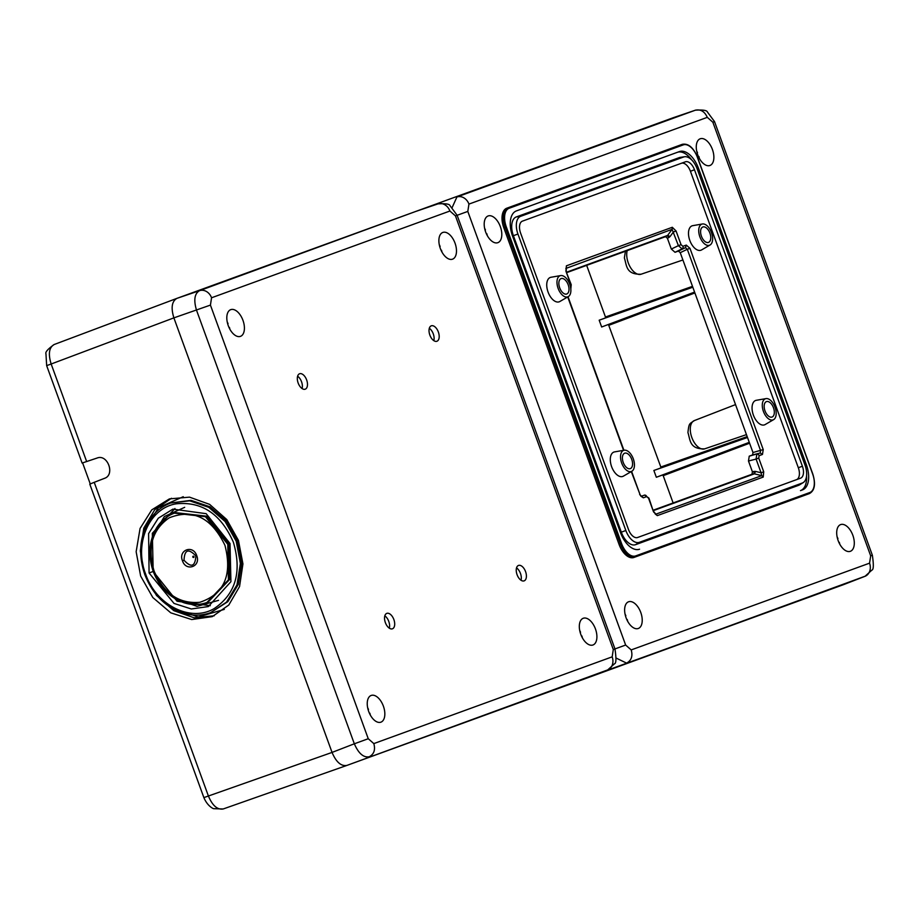 <?xml version="1.0" encoding="UTF-8"?>
<svg xmlns="http://www.w3.org/2000/svg" width="919" height="919" viewBox="0 0 919 919"><rect width="100%" height="100%" fill="white"/><g stroke="black" fill="none" stroke-linecap="round" stroke-linejoin="round"><path stroke-width="1.38" d="M837.094 536.776L837.944 538.545A9.73 5.353 -110 0 0 837.175 537.167M839.805 544.243L839.323 542.348A9.73 5.353 -110 0 1 839.621 543.899M625.023 613.972L625.873 615.73A9.73 5.353 -110 0 0 625.092 614.363M627.734 621.439L627.252 619.532A9.73 5.353 -110 0 1 627.539 621.083M579.705 630.457L580.555 632.226A9.73 5.353 -110 0 0 579.786 630.848M582.416 637.924L581.945 636.028A9.73 5.353 -110 0 1 582.232 637.579M367.634 707.653L368.485 709.411A9.73 5.353 -110 0 0 367.715 708.044M370.346 715.12L369.863 713.224A9.73 5.353 -110 0 1 370.162 714.764M696.659 150.957L697.51 152.726A9.73 5.353 -110 0 0 696.74 151.348M699.382 158.424L698.899 156.529A9.73 5.353 -110 0 1 699.187 158.079M484.589 228.153L485.439 229.911A9.73 5.353 -110 0 0 484.669 228.544M487.311 235.62L486.829 233.725A9.73 5.353 -110 0 1 487.116 235.264M439.271 244.638L440.132 246.407A9.73 5.353 -110 0 0 439.351 245.04M441.993 252.105L441.511 250.209A9.73 5.353 -110 0 1 441.798 251.76M227.2 321.834L228.05 323.591A9.73 5.353 -110 0 0 227.28 322.224M229.922 329.301L229.44 327.405A9.73 5.353 -110 0 1 229.727 328.945M438.627 203.696L437.881 203.915A10.81 9.029 -110 0 1 449.908 211.025L211.554 297.779L210.428 305.097L173.886 317.871L51.165 364.004C48.052 353.953 49.063 347.462 54.175 344.51L176.85 298.388L673.363 117.678M211.554 297.779A10.81 9.029 -110 0 0 199.526 290.668L415.767 211.439L176.896 298.376C171.83 301.306 170.819 307.808 173.886 317.871L332.046 752.42C336.17 762.104 341.121 766.435 346.888 765.424L843.137 584.794L602.301 672.053M82.595 462.889L97.092 458.041C107.649 453.733 115.335 474.859 104.49 478.339L94.22 482.326L208.383 795.969C212.461 805.653 217.412 809.984 223.225 808.961L346.842 765.435L585.954 678.394M238.458 540.429L226.786 519.557L209.635 504.382L189.521 497.145L169.418 498.891L151.773 509.873L140.067 528.459L136.15 551.733L140.641 576.029L152.818 597.522L170.785 612.835L191.692 619.555L212.266 616.626L228.797 605.035L239.549 586.563L242.938 563.91L238.458 540.429L237.55 540.763L226.442 521.039L210.095 506.84L190.991 500.338L170.716 502.992L189.659 500.821L208.762 507.334L225.109 521.521L236.217 541.245L240.387 563.485L236.987 584.863L226.533 602.129L210.623 612.651L227.866 601.646L238.32 584.381L241.72 563.002L237.55 540.763M90.269 483.957L94.22 482.326M82.618 462.946L90.246 483.899M214.23 615.787L194.058 617.775L173.817 610.664L156.517 595.489L144.765 574.524L140.297 550.918L143.789 528.172L154.725 509.712L171.462 498.27M170.739 607.448L198.159 616.982L224.27 609.4M143.502 532.618L158.378 507.69L183.249 496.708M149.073 572.962L174.013 603.415L191.324 608.975L208.349 606.563L230.922 581.681L230.026 543.497L206.166 513.675L172.887 509.126L158.286 518.213L148.602 533.594L149.073 572.962L153.197 571.457L177.057 601.244L210.313 605.701M153.197 571.457L152.324 533.307L174.943 508.517M174.518 598.361L197.022 606.368L218.55 600.348M152.244 537.144L164.329 516.547L184.685 507.322M229.107 543.83L229.739 579.372L208.268 602.002L206.924 602.496L228.406 579.855L227.786 544.312L205.419 516.685L174.403 513.147L175.747 512.664L206.741 516.191L229.107 543.83L230.026 543.497M195.862 555.926L196.723 555.616C193.024 544.289 177.987 550.067 182.479 560.797L184.018 560.245C184.547 549.619 188.498 548.183 195.862 555.926C195.196 566.598 191.244 568.034 184.018 560.245M749.272 442.338L656.338 477.26L653.869 470.471L747.503 437.49M694.58 292.081L601.646 326.992L599.177 320.203L692.811 287.222M601.646 326.992L694.603 292.139M653.869 470.471L660.669 468.001L660.818 467.024L608.447 324.522M656.338 477.26L662.473 475.031L663.208 475.674L673.133 502.946M586.667 265.361L605.46 316.998L692.489 286.349M599.177 320.203L605.311 317.974L605.46 316.998M616.189 658.096L626.563 663.104C631.387 660.566 632.938 656.177 631.204 649.917L625.644 645.046L467.805 211.416L455.468 215.908L449.908 211.025M210.428 305.097L368.255 738.727L354.332 743.793L196.505 310.162C193.53 300.076 194.529 293.575 199.526 290.668L176.896 298.376L54.175 344.51M455.468 215.908L613.295 649.538L614.972 648.929L457.145 215.299L450.046 205.741C449.598 204.007 445.577 203.386 437.984 203.88L415.974 211.37M173.886 317.871L332.046 752.42L203.88 797.612C207.591 806.48 213.587 808.858 213.771 808.686L223.168 808.984M332.046 752.42L354.332 743.793C358.536 753.431 363.487 757.761 369.174 756.785C373.999 754.246 375.549 749.858 373.815 743.597L368.255 738.727M373.815 743.597L612.169 656.844A10.81 9.029 70 0 1 607.528 670.031L585.748 678.475M608.24 669.71L346.888 765.424M234.862 310.002A14.21 7.811 70 0 0 230.589 309.703A14.21 7.811 70 0 0 227.326 322.443A14.21 7.811 70 0 0 236.355 335.998A14.21 7.811 70 0 0 240.307 336.411A14.21 7.811 70 0 0 243.96 323.867A14.21 7.811 70 0 0 234.862 310.002M376.79 721.817A14.21 7.811 70 0 0 380.73 722.231A14.21 7.811 70 0 0 384.383 709.686A14.21 7.811 70 0 0 375.297 695.809A14.21 7.811 70 0 0 371.012 695.522A14.21 7.811 70 0 0 367.761 708.262A14.21 7.811 70 0 0 376.79 721.817M587.367 618.625A14.21 7.811 70 0 0 583.083 618.338A14.21 7.811 70 0 0 579.832 631.066A14.21 7.811 70 0 0 588.861 644.633A14.21 7.811 70 0 0 592.801 645.046A14.21 7.811 70 0 0 596.454 632.502A14.21 7.811 70 0 0 587.367 618.625M446.933 232.806A14.21 7.811 70 0 0 442.659 232.518A14.21 7.811 70 0 0 439.397 245.247A14.21 7.811 70 0 0 448.426 258.813A14.21 7.811 70 0 0 452.378 259.227A14.21 7.811 70 0 0 456.031 246.683A14.21 7.811 70 0 0 446.933 232.806M433.814 340.639A8.214 4.515 70 0 0 429.322 328.29M433.676 326.027A8.214 4.515 -110 0 1 438.914 333.953A8.214 4.515 -110 0 1 436.916 341.259A8.214 4.515 -110 0 1 434.538 341.052A8.214 4.515 -110 0 1 429.299 333.126A8.214 4.515 -110 0 1 431.298 325.82A8.214 4.515 -110 0 1 433.676 326.027M521.027 580.257A8.214 4.515 70 0 0 516.524 567.908M520.889 565.644A8.214 4.515 -110 0 1 526.127 573.559A8.214 4.515 -110 0 1 524.129 580.865A8.214 4.515 -110 0 1 521.751 580.659A8.214 4.515 -110 0 1 516.512 572.744A8.214 4.515 -110 0 1 518.511 565.438A8.214 4.515 -110 0 1 520.889 565.644M389.311 628.194A8.214 4.515 70 0 0 384.82 615.845M390.047 628.596A8.214 4.515 -110 0 1 384.808 620.681A8.214 4.515 -110 0 1 386.807 613.375A8.214 4.515 -110 0 1 389.185 613.582A8.214 4.515 -110 0 1 394.423 621.497A8.214 4.515 -110 0 1 392.424 628.803A8.214 4.515 -110 0 1 390.047 628.596M302.098 388.576A8.214 4.515 70 0 0 297.607 376.227M301.972 373.964A8.214 4.515 -110 0 1 307.21 381.89A8.214 4.515 -110 0 1 305.211 389.197A8.214 4.515 -110 0 1 302.833 388.99A8.214 4.515 -110 0 1 297.595 381.063A8.214 4.515 -110 0 1 299.594 373.757A8.214 4.515 -110 0 1 301.972 373.964M637.591 537.5L800.552 478.19A10.591 5.824 70 0 0 802.402 466.243L694.488 169.774A10.591 5.824 70 0 0 685.402 161.813L522.44 221.134A10.591 5.824 70 0 0 520.591 233.07L628.504 529.539A10.591 5.824 70 0 0 637.591 537.5L796.474 479.672A10.591 5.824 70 0 0 798.324 467.725L802.402 466.243M681.324 163.295A10.591 5.824 70 0 1 690.422 171.256L798.324 467.725M710.065 244.994L701.588 249.922A12.969 7.122 -110 0 1 693.374 246.786A12.969 7.122 -110 0 1 688.515 234.322A12.969 7.122 -110 0 1 692.754 225.66L702.415 223.983A11.235 6.18 -110 0 1 712.616 237.906A11.235 6.18 -110 0 1 710.065 244.994A11.235 6.18 -110 0 1 702.955 242.283A11.235 6.18 -110 0 1 698.739 231.485A11.235 6.18 -110 0 1 702.415 223.983M568.321 296.596L559.832 301.512A12.969 7.122 -110 0 1 551.63 298.376A12.969 7.122 -110 0 1 546.759 285.924A12.969 7.122 -110 0 1 551.009 277.262L560.67 275.574A11.235 6.18 -110 0 1 570.86 289.496A11.235 6.18 -110 0 1 568.321 296.596A11.235 6.18 -110 0 1 561.199 293.873A11.235 6.18 -110 0 1 556.994 283.075A11.235 6.18 -110 0 1 560.67 275.574M631.881 471.229L623.392 476.145A12.969 7.122 -110 0 1 615.19 473.009A12.969 7.122 -110 0 1 610.319 460.557A12.969 7.122 -110 0 1 614.57 451.895L624.231 450.207A11.235 6.18 -110 0 1 634.42 464.129A11.235 6.18 -110 0 1 631.881 471.229A11.235 6.18 -110 0 1 624.771 468.506A11.235 6.18 -110 0 1 620.555 457.708A11.235 6.18 -110 0 1 624.231 450.207M773.626 419.627L765.148 424.555A12.969 7.122 -110 0 1 756.934 421.419A12.969 7.122 -110 0 1 752.075 408.955A12.969 7.122 -110 0 1 756.314 400.293L765.986 398.616A11.235 6.18 -110 0 1 776.176 412.539A11.235 6.18 -110 0 1 773.626 419.627A11.235 6.18 -110 0 1 766.515 416.916A11.235 6.18 -110 0 1 762.299 406.118A11.235 6.18 -110 0 1 765.986 398.616M803.217 482.578A15.726 8.639 70 0 1 802.31 483.015L639.348 542.325A15.726 8.639 70 0 1 625.85 530.504L517.937 234.035L513.399 235.689L621.301 532.158A16.634 9.144 70 0 0 635.592 544.668L798.542 485.358A16.634 9.144 70 0 0 799.507 484.887L803.217 482.578A15.726 8.639 70 0 0 805.055 465.278L697.142 168.809A15.726 8.639 70 0 0 684.621 156.747A15.726 8.639 70 0 0 683.644 156.988L520.682 216.31A15.726 8.639 70 0 0 517.937 234.035M700.611 232.346A8.214 4.515 -110 0 1 702.874 226.982A8.214 4.515 -110 0 1 710.743 237.045A8.214 4.515 -110 0 1 708.492 242.409A8.214 4.515 -110 0 1 700.611 232.346M568.999 288.635A8.214 4.515 -110 0 1 566.736 294A8.214 4.515 -110 0 1 558.855 283.948A8.214 4.515 -110 0 1 561.118 278.572A8.214 4.515 -110 0 1 568.999 288.635M632.559 463.268A8.214 4.515 -110 0 1 630.296 468.633A8.214 4.515 -110 0 1 622.416 458.581A8.214 4.515 -110 0 1 624.679 453.205A8.214 4.515 -110 0 1 632.559 463.268M774.315 411.678A8.214 4.515 -110 0 1 772.052 417.042A8.214 4.515 -110 0 1 764.171 406.979A8.214 4.515 -110 0 1 766.435 401.614A8.214 4.515 -110 0 1 774.315 411.678M684.621 156.747L680.29 157.356A16.634 9.144 70 0 0 679.256 157.62L516.294 216.93A16.634 9.144 70 0 0 513.399 235.689M806.572 475.789A22.263 12.234 70 0 1 800.472 490.631L802.505 489.896A22.263 12.234 70 0 0 806.388 464.796L698.486 168.326A22.263 12.234 70 0 0 679.371 151.589L516.409 210.91A22.263 12.234 70 0 0 512.526 236.011L620.44 532.48A22.263 12.234 70 0 0 639.544 549.206M691.559 159.78A22.263 12.234 70 0 0 677.337 152.336M808.042 494.089L809.398 493.595C814.739 490.597 815.865 484.06 812.787 473.963L697.487 157.183C693.363 147.477 688.285 143.192 682.277 144.329L506.806 208.199L682.277 144.329A0.862 0.724 70 0 1 683.254 144.892A16.427 9.029 70 0 1 697.349 157.241L812.649 474.02A16.427 9.029 70 0 1 809.788 492.538L635.661 555.915A16.427 9.029 70 0 1 621.566 543.566L620.44 543.979A17.289 9.5 70 0 0 635.282 556.971L635.282 556.971A0.862 0.724 -110 0 0 635.661 555.915M809.788 492.538A0.862 0.724 -110 0 1 809.398 493.595L633.926 557.465A17.289 9.5 70 0 1 619.084 544.473L503.784 227.694L506.266 226.786L621.566 543.566M506.806 208.199A17.289 9.5 70 0 0 503.784 227.694M501.774 233.38A14.21 7.811 70 0 0 487.966 216.022A14.21 7.811 70 0 0 484.221 225.258A14.21 7.811 70 0 0 497.696 242.731A14.21 7.811 70 0 0 501.774 233.38M705.815 165.133A14.21 7.811 70 0 0 709.767 165.546A14.21 7.811 70 0 0 713.42 153.002A14.21 7.811 70 0 0 704.322 139.125A14.21 7.811 70 0 0 700.048 138.838A14.21 7.811 70 0 0 696.786 151.566A14.21 7.811 70 0 0 705.815 165.133M836.727 533.893A14.21 7.811 70 0 0 850.19 551.366A14.21 7.811 70 0 0 854.268 542.003A14.21 7.811 70 0 0 840.471 524.657A14.21 7.811 70 0 0 836.727 533.893M632.674 602.129A14.21 7.811 70 0 0 628.401 601.842A14.21 7.811 70 0 0 625.15 614.581A14.21 7.811 70 0 0 634.167 628.136A14.21 7.811 70 0 0 638.119 628.55A14.21 7.811 70 0 0 641.772 616.006A14.21 7.811 70 0 0 632.674 602.129M625.644 645.046L614.972 648.929C616.373 658.475 616.224 663.415 614.512 663.771L607.631 669.985L585.851 678.44M631.204 649.917L869.558 563.163A10.81 9.029 70 0 1 864.917 576.351L843.343 584.714M872.315 555.26L870.684 555.857L869.558 563.163M865.629 576.029L604.277 671.732M870.684 555.857L712.857 122.227L714.534 121.618L872.361 555.248C873.762 564.794 873.613 569.734 871.901 570.09L865.02 576.305L843.24 584.76M696.016 110.016L695.269 110.234C700.588 109.062 704.597 111.44 707.297 117.345L712.857 122.227M707.297 117.345L468.943 204.098A10.81 9.029 -110 0 0 456.915 196.988L695.269 110.234L456.915 196.988L452.182 207.487M432.573 205.718L434.285 204.696M566.828 272.587L665.563 236.654L667.412 238.262L671.329 249.049L675.028 252.288L678.394 251.071L680.244 252.679L752.971 452.516L752.592 454.939L749.238 456.169L748.48 461.016L752.408 471.803L752.029 474.227L653.294 510.171M678.394 251.071L685.459 247.67L686.275 245.086L689.962 248.325L687.309 249.29L760.564 450.574L760.197 452.998L762.471 454.457L763.229 449.598L752.971 452.516M686.275 245.086L682.909 246.303A2.16 1.804 70 0 1 682.093 248.888L685.459 247.67L687.309 249.29L680.244 252.679M631.594 471.39L639.992 494.456L631.284 471.573M641.071 496.352L643.357 497.811L639.658 494.571M675.028 252.288L682.093 248.888L678.406 245.66L681.059 244.684L676.085 231.002L673.42 231.967L670.089 236.516L667.619 235.425L666.93 235.988A2.16 1.022 64.3 0 1 668.768 237.607L670.089 236.516M570.825 288.945L571.227 284.672L565.909 271.105L570.883 284.787L570.515 287.222M641.221 496.306L644.437 495.134A2.16 1.804 70 0 1 646.723 496.593L648.561 498.213L653.547 511.894L648.906 498.087M748.48 461.016L756.084 459.075L756.831 454.216A2.16 1.804 70 0 1 759.117 455.675L762.471 454.457M758.738 458.11L763.723 471.792L761.058 472.757L756.084 459.075L758.738 458.11L759.117 455.675M763.723 471.792L763.218 477.076L761.748 475.628L761.058 472.757L755.579 471.424L754.396 473.836L753.5 473.859A2.16 1.022 75.7 0 0 753.879 471.424L752.408 471.803M653.443 510.585L754.396 473.836L761.748 475.628L655.856 514.169L653.88 511.768M655.178 513.974L657.326 515.616L653.547 511.894M566.242 270.979L566.403 265.821L672.294 227.28L676.085 231.002M565.828 268.463L672.099 229.325L678.406 245.66L671.329 249.049M566.678 272.173L667.619 235.425L672.099 229.325L672.294 227.28M54.129 344.533C47.868 349.071 45.146 352.149 45.95 353.758L46.662 365.636L51.165 364.004L86.673 461.591M346.785 765.458L223.225 808.961M233.392 542.267C220.974 514.008 201.881 501.2 176.103 503.83C149.119 508.115 133.714 543.749 145.684 574.191C156.081 605.219 190.784 622.611 214.219 608.539C235.655 593.996 242.042 571.905 233.392 542.267M224.96 545.346C211.577 517.638 192.979 508.471 169.142 517.856C152.175 529.723 147.166 547.483 154.116 571.124C163.996 593.708 179.239 604.093 199.871 602.278C224.156 594.145 232.518 575.168 224.96 545.346M196.723 555.616C201.169 566.667 185.937 571.917 182.479 560.797M192.806 557.04A0.77 0.643 70 0 1 194.001 556.604A0.77 0.643 -110 0 1 192.806 557.04M609.194 325.165L694.902 292.954M663.208 475.674L749.594 443.222M662.473 475.031L749.295 442.407M605.311 317.974L692.788 287.165M660.669 468.001L747.48 437.421M660.818 467.024L747.181 436.605M613.295 649.538L612.169 656.844M690.422 171.256L694.488 169.774M625.85 530.504L621.301 532.158M639.348 542.325L635.592 544.668M802.31 483.015L798.542 485.358M683.644 156.988L679.256 157.62M520.682 216.31L516.294 216.93M805.055 465.278L806.388 464.796M697.142 168.809L698.486 168.326M619.084 544.473L620.44 543.979L505.14 227.2A17.289 9.5 70 0 1 508.161 207.705A0.862 0.724 70 0 1 509.137 208.268L683.254 144.892M509.137 208.268A16.427 9.029 70 0 0 506.266 226.786M467.805 211.416L468.943 204.098M627.206 250.611A15.049 8.271 70 0 0 626.747 255.746A15.049 8.271 70 0 0 641.094 274.218L682.897 259.985M704.655 448.851C689.33 449.311 690.353 439.891 687.929 432.562C689.055 422.648 689.342 424.164 694.362 420.569A15.049 8.271 70 0 0 690.307 430.379A15.049 8.271 70 0 0 704.655 448.851L746.458 434.618M689.962 248.325L763.229 449.598M752.592 454.939L760.197 452.998L749.238 456.169M567.724 296.929L623.553 450.321M682.909 246.303L681.059 244.684M643.357 497.811L646.723 496.593M755.579 471.424L753.879 471.424M752.029 474.227L653.352 510.309M763.218 477.076L657.326 515.616M565.909 271.105L566.403 265.821M667.412 238.262L668.768 237.607M665.563 236.654L566.77 272.449M46.662 365.636L82.124 463.084M89.786 484.106L203.88 797.612M210.623 612.651C202.065 615.696 193.197 615.948 184.018 613.398C165.719 607.505 152.634 594.547 144.788 574.524C137.93 554.134 139.619 535.8 149.854 519.522C155.254 511.665 162.203 506.162 170.704 502.992M206.924 602.496C199.503 605.127 191.83 605.207 183.915 602.726C169.578 597.626 159.355 587.195 153.22 571.457C147.798 555.444 148.935 540.889 156.632 527.77C161.101 520.774 167.028 515.904 174.403 513.147M673.259 117.712L695.373 110.188C702.966 109.706 706.987 110.326 707.435 112.049L714.534 121.618M694.362 420.569L735.533 404.601M641.094 274.218C625.759 274.678 626.781 265.258 624.369 257.929L625.437 251.255M568.034 296.757L623.909 450.264M641.014 496.375L639.992 494.456M644.575 495.088L648.894 498.087"/></g></svg>
